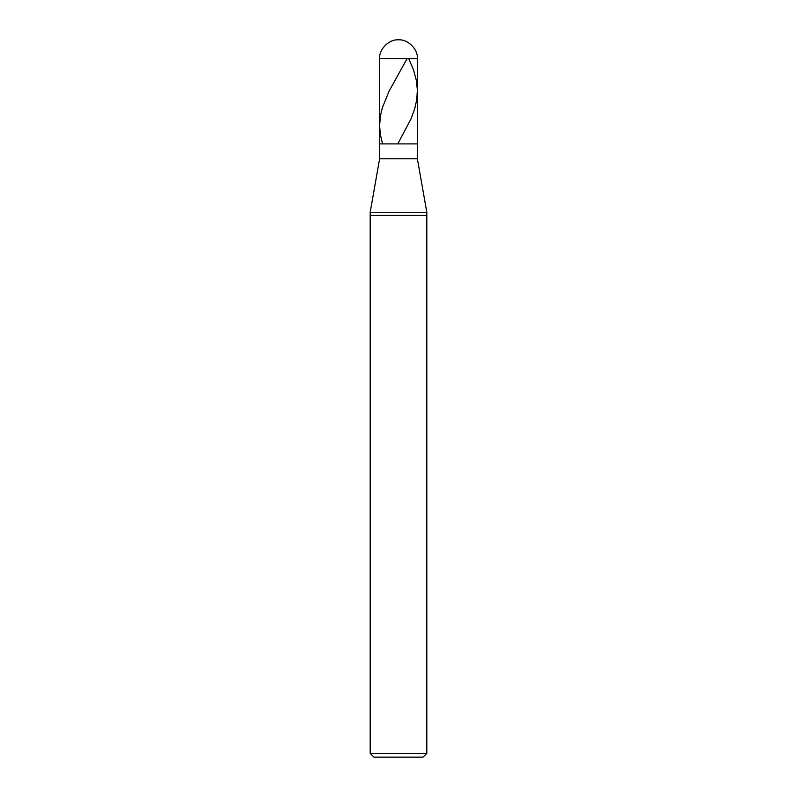 <?xml version="1.0" encoding="UTF-8"?>
<svg xmlns="http://www.w3.org/2000/svg" width="797" height="797" viewBox="0 0 797 797"><rect width="100%" height="100%" fill="white"/><g stroke="black" fill="none" stroke-linecap="round" stroke-linejoin="round"><path stroke-width="1.2" d="M379.621 58.729C378.784 49.384 389.165 39.003 398.5 39.85C407.835 39.003 418.216 49.384 417.379 58.729L379.621 58.729L417.379 58.729L417.379 143.908L379.621 143.908L379.621 58.729L379.621 143.908L417.379 143.908L417.379 58.729C418.216 49.384 407.835 39.003 398.5 39.85C389.165 39.003 378.784 49.384 379.621 58.729M417.379 143.908L379.621 143.908L417.379 143.908L417.379 158.772L379.621 158.772L379.621 143.908L379.621 158.772L417.379 158.772L426.813 212.301L370.187 212.301L379.621 158.772L370.187 212.301L426.813 212.301L426.813 215.399L370.187 215.399L370.187 212.301L370.187 215.399L426.813 215.399L426.813 753.374L370.187 753.374L370.187 215.399L370.187 753.374L426.813 753.374L423.038 757.15L373.962 757.15L370.187 753.374L373.962 757.15L423.038 757.15L426.813 753.374L426.813 212.301L417.379 158.772L417.379 143.908M408.801 58.729L413.563 70.056L416.363 80.437L417.359 89.872L416.801 99.306L414.729 108.751L410.903 119.132L397.862 143.669M407.048 58.729L389.255 90.818L382.301 107.804L380.358 116.302L379.621 125.737L380.299 134.235L382.48 143.669"/></g></svg>
